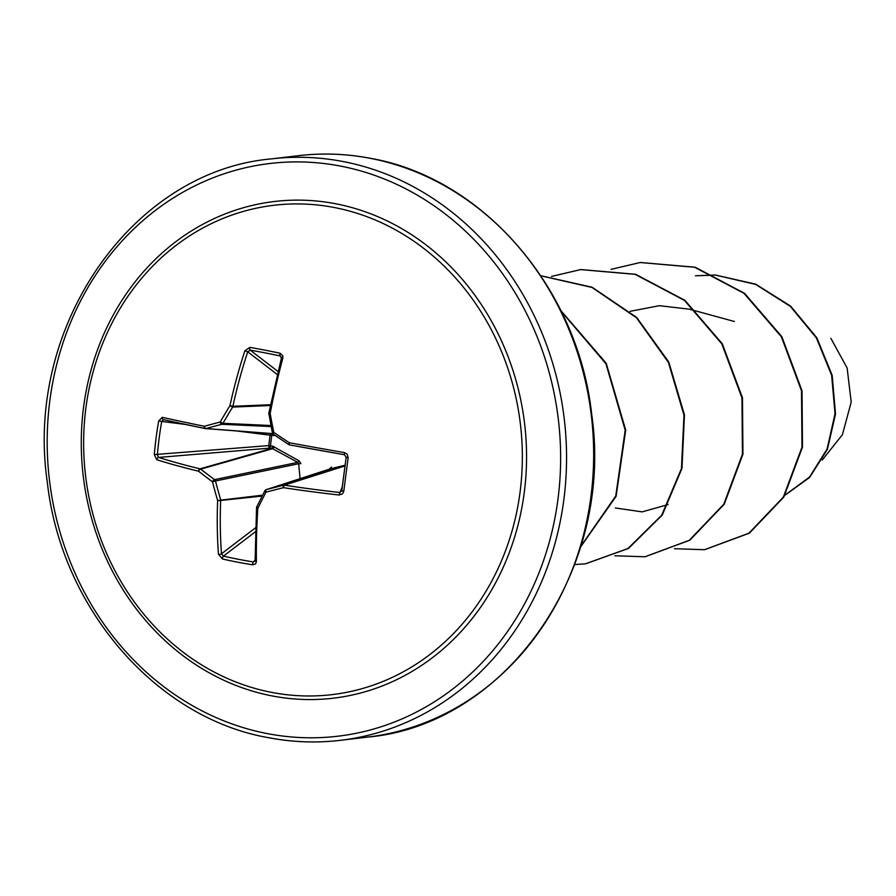 <?xml version="1.0" encoding="UTF-8"?>
<svg xmlns="http://www.w3.org/2000/svg" width="896" height="896" viewBox="0 0 896 896"><rect width="100%" height="100%" fill="white"/><g stroke="black" fill="none" stroke-linecap="round" stroke-linejoin="round"><path stroke-width="1.34" d="M300.093 478.654L298.659 463.736L215.499 480.995A290.214 154.168 75.4 0 0 220.618 499.598A2.195 1.859 84 0 1 220.662 500.45A290.55 150.192 101.8 0 0 221.491 553.795L223.44 556.136A2.195 1.064 102.9 0 0 222.41 558.97L218.478 554.254A292.746 151.323 -78.2 0 1 217.638 500.506A292.41 155.333 -104.6 0 1 212.475 481.768A2.195 0.896 -53.7 0 1 214.603 479.629A2.195 1.859 78.3 0 1 215.499 480.995L212.475 481.768A292.41 105.549 -153.7 0 1 198.509 471.195A2.195 1.019 -52 0 1 200.749 469.146A290.214 104.765 26.3 0 0 214.603 479.629L297.763 462.37L271.992 448.358L272.451 446.062L299.051 460.813L300.899 463.635L298.659 463.736L297.763 462.37L299.051 460.813M154.314 454.597L268.744 445.592A2.195 1.4 85.2 0 0 269.954 448.123L271.992 448.358L200.032 468.832A2.195 1.277 -76.4 0 0 198.509 471.195A292.746 59.226 -174.9 0 1 156.778 459.704L154.314 454.597A292.723 218.848 -74.4 0 1 156.117 437.741A292.723 218.848 -74.4 0 1 158.693 420.907L161.717 421.445A290.528 217.202 105.6 0 0 159.163 438.166A290.528 217.202 105.6 0 0 157.371 454.888L158.614 457.419A290.55 58.778 5.1 0 0 200.032 468.832A2.195 1.904 74.1 0 1 200.749 469.146L272.989 448.582L274.176 446.6M275.598 435.59L271.79 435.277L270.424 445.827L272.451 446.062M334.477 207.547A246.389 218.949 83.2 0 1 520.083 491.994A246.389 218.949 83.2 0 1 271.51 692.362A246.389 218.949 83.2 0 1 85.904 407.915A246.389 218.949 83.2 0 1 334.477 207.547M158.693 420.907L162.288 417.334A292.746 13.877 9.6 0 0 204.344 426.283A292.41 38.091 -10.4 0 1 220.237 421.994A292.41 127.389 -53.4 0 1 229.958 405.642A292.746 151.323 -78.2 0 1 244.91 350.739L249.894 347.379A292.723 65.654 17.5 0 1 264.802 350.146A292.723 65.654 17.5 0 1 280.067 353.226L282.867 355.891L282.845 358.086L281.523 358.344M256.984 506.643A2.195 0.862 26.1 0 0 256.771 506.834L264.869 490.739A2.195 0.739 27.3 0 1 265.059 490.594A2.195 1.994 72 0 1 266.258 489.63A290.214 7.146 -15 0 0 283.595 485.184A2.195 1.938 72.4 0 1 284.357 485.162A290.55 58.778 5.1 0 0 339.506 492.453L341.858 490.616A290.528 19.6 -82.1 0 1 346.203 457.173L344.4 454.709L344.546 452.637L347.088 454.059L348.174 457.598A292.723 19.757 97.9 0 0 343.795 491.299L342.507 493.853L339.035 494.995A292.746 59.226 -174.9 0 1 283.472 487.659A292.41 7.202 165 0 1 266 492.139A292.41 82.096 123.3 0 0 257.858 508.301A292.746 105.974 100.2 0 0 256.413 561.602L255.573 563.909L252.594 564.816A292.723 133.437 176.4 0 1 237.272 562.106A292.723 133.437 176.4 0 1 222.41 558.97M822.304 459.95L842.397 434.728L851.2 402.136L847.134 368.021L830.872 338.307M668.114 504.571L642.174 511.874L615.306 507.965M630.067 311.326L659.478 305.682L689.27 309.176L696.438 311.114M714.818 275.016L695.442 275.789L715.008 275.106M715.702 275.139L755.642 284.402L790.328 306.342L816.413 337.971L831.634 375.267L835.038 413.762L827.098 448.997L809.514 477.075L785.064 495.051M715.501 275.05L755.686 284.155L790.619 306.107L816.872 337.848L832.16 375.334L835.52 414.019L827.411 449.366L809.614 477.445L784.93 495.275M674.419 548.71L704.469 549.707L748.866 533.221L783.317 497.168L801.998 447.126L801.506 390.779L781.346 336.762L744.027 293.362L694.658 267.277L640.181 262.517L611.061 269.36M614.869 555.778L644.918 556.774L689.315 540.288L723.766 504.246L742.448 454.205L741.955 397.846L721.795 343.829L684.477 300.429L635.107 274.344L580.63 269.595L551.51 276.427M574.661 564.525L585.368 563.842L627.928 548.554L661.685 515.234L681.453 468.597L683.984 415.162L668.427 362.432L636.474 317.778L592.043 287.47L540.837 275.789M580.709 546.493L615.765 495.981L625.195 430.192L605.942 363.742L561.254 311.382M704.715 549.674L749.37 533.154L783.81 497.112L802.491 447.07L802.01 390.723L781.85 336.694L744.52 293.306L695.15 267.21L640.427 262.494M645.165 556.741L689.819 540.221L724.259 504.179L742.952 454.138L742.459 397.79L722.299 343.773L684.97 300.373L635.6 274.277L580.877 269.562M585.614 563.808L628.477 548.453L662.256 515.077L681.99 468.339L684.443 414.826L668.774 362.04L636.664 317.419L592.099 287.224L540.792 275.71M580.563 546.986L616.101 496.328L625.688 430.102L606.189 363.205L560.93 310.699M345.128 465.203L330.568 468.765L266.146 489.664A2.195 2.195 0 0 0 264.869 490.739A2.195 0.739 27.3 0 0 266 492.139A2.195 0.885 75.7 0 1 266.258 489.63L330.658 468.742A2.195 1.31 -103.9 0 0 331.464 467.085L329.179 469.213M156.778 459.704A2.195 1.579 -72.4 0 1 158.614 457.419L269.954 448.123L270.424 445.827L268.744 445.592L270.099 435.198A2.195 1.445 97.2 0 1 271.074 433.586M162.288 417.334A2.195 1.602 102.5 0 0 163.408 419.664L205.184 428.546A2.195 1.277 101.6 0 1 204.344 426.283A2.195 1.232 74.5 0 0 206.024 428.546A2.195 1.949 94.4 0 1 205.262 428.557A2.195 1.277 101.6 0 1 205.184 428.546L205.184 428.546A2.195 2.195 0 0 0 205.464 428.59L272.742 433.709L205.666 428.59M163.408 419.664L163.408 419.664A2.195 1.602 102.5 0 0 163.509 419.686L161.717 421.445L185.696 424.491M255.36 531.776L223.44 556.136A290.528 132.44 -3.6 0 0 238.179 559.25A290.528 132.44 -3.6 0 0 253.389 561.938L255.114 560.728A2.195 0.974 -0.9 0 0 256.413 561.602M288.68 444.461A290.214 59.808 -149.7 0 1 273.448 434.28A2.195 0.672 -55.8 0 1 273.291 434.246L288.747 444.562A2.195 2.195 0 0 0 289.542 444.886A2.195 1.982 93.9 0 1 288.87 444.584L289.307 442.736A292.746 13.877 9.6 0 0 344.546 452.637M282.845 358.086A292.746 105.974 100.2 0 0 270.178 413.426L268.811 413.224L281.411 358.142L280.146 355.936A290.528 65.162 -162.5 0 0 250.197 350.134L247.722 351.803A290.55 150.192 101.8 0 0 232.893 406.291A2.195 1.859 87.6 0 1 232.635 407.086A290.214 126.437 126.6 0 0 222.981 423.315A2.195 1.893 92.6 0 1 221.794 424.278A290.214 37.811 169.6 0 0 206.024 428.546L272.686 433.619M271.936 433.653L271.79 435.277L270.099 435.198L236.712 430.965M273.93 434.672L273.806 435.624M262.595 495.186L217.638 500.506A2.195 0.582 -177.7 0 0 220.662 500.45L262.136 496.082M255.494 527.845L221.491 553.795A2.195 0.918 175.7 0 1 218.478 554.254M255.102 560.045L253.389 561.938A2.195 0.862 99.1 0 0 252.594 564.816M255.293 560.336A2.195 0.974 -0.9 0 0 255.114 560.728L256.547 507.651A2.195 0.605 3.8 0 0 257.858 508.301A2.195 0.862 26.1 0 1 256.771 506.834A2.195 2.195 0 0 0 256.547 507.651A2.195 0.605 3.8 0 1 256.726 507.438M270.928 425.522L222.981 423.315L220.237 421.994A2.195 1.109 75.2 0 0 221.794 424.278L271.118 426.552M270.491 404.734L232.893 406.291L229.958 405.642L232.635 407.086L270.323 405.518M345.072 465.696L283.595 485.184A2.195 0.75 75.6 0 0 283.472 487.659A2.195 0.638 98.7 0 1 284.357 485.162L345.038 465.92M244.91 350.739L247.722 351.803L277.245 374.472M342.373 486.483L339.035 494.995M249.894 347.379A2.195 1.075 100 0 0 250.197 350.134L277.984 371.482M341.858 490.616L343.795 491.299M280.067 353.226A2.195 0.851 101.9 0 0 280.146 355.936L281.467 357.314M341.667 491.266L346.192 457.184L348.174 457.598M346.192 457.184L344.389 454.709A290.55 13.776 -170.4 0 1 289.587 444.886A2.195 0.627 -79.6 0 1 289.554 444.886L289.554 444.886A2.195 0.627 -79.6 0 1 289.307 442.736A292.41 60.256 30.3 0 1 273.773 432.365L272.552 432.914M268.99 414.131L272.373 432.858A2.195 2.195 0 0 0 273.291 434.246A2.195 0.672 -55.8 0 1 273.773 432.365A292.41 110.04 76.1 0 1 270.178 413.426L268.811 414.019A2.195 2.195 0 0 1 268.811 413.224L268.957 413.28M271.958 695.89A250.085 222.242 83.2 0 1 83.574 407.176A250.085 222.242 83.2 0 1 335.866 203.795A250.085 222.242 83.2 0 1 524.261 492.52A250.085 222.242 83.2 0 1 271.958 695.89M340.76 166.141A288.366 256.256 83.2 0 1 557.984 499.05A288.366 256.256 83.2 0 1 267.064 733.555A288.366 256.256 83.2 0 1 49.84 400.646A288.366 256.256 83.2 0 1 340.76 166.141M298.514 155.68C322.582 152.835 346.651 153.731 370.709 158.368C482.227 177.8 577.853 287.336 591.674 414.187C614.544 570.674 505.68 725.066 367.539 737.106A292.757 260.154 -96.8 0 0 593.656 456.131A292.757 260.154 -96.8 0 0 370.429 158.357A292.757 260.154 -96.8 0 0 298.514 155.68L271.398 158.894A292.757 260.154 83.2 0 1 343.325 161.582A292.757 260.154 83.2 0 1 566.552 459.346A292.757 260.154 83.2 0 1 340.424 740.32A292.757 260.154 83.2 0 1 268.509 737.643M205.117 428.534A290.55 13.776 -170.4 0 1 163.509 419.686M271.398 158.894C133.258 170.934 24.394 325.326 47.264 481.813C61.085 608.664 156.71 718.2 268.229 737.632C292.286 742.269 316.355 743.165 340.424 740.32L367.539 737.106M734.429 321.496L697.2 311.326M344.389 454.709L289.554 444.886"/></g></svg>
